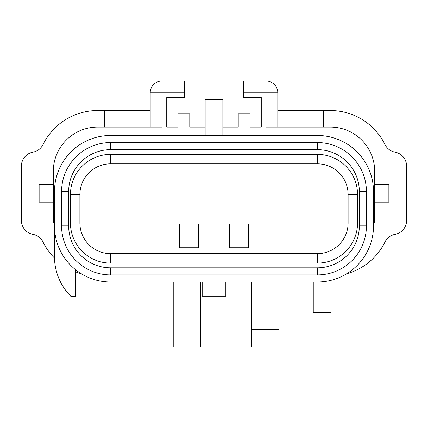 <?xml version="1.0" encoding="UTF-8"?>
<svg xmlns="http://www.w3.org/2000/svg" width="428" height="428" viewBox="0 0 428 428"><rect width="100%" height="100%" fill="white"/><g stroke="black" fill="none" stroke-linecap="round" stroke-linejoin="round"><path stroke-width="0.64" d="M277.804 127.095L277.804 92.828A11.818 11.818 0 0 0 265.991 81.01L265.991 127.095L330.389 127.095A44.309 44.309 0 0 1 374.698 171.403L374.698 223.031L373.516 223.031M54.484 225.877A56.127 56.127 0 0 0 110.611 281.999L317.389 281.999A56.127 56.127 0 0 0 373.516 225.877L373.516 191.61A56.127 56.127 0 0 0 317.389 135.483L110.611 135.483A56.127 56.127 0 0 0 54.484 191.61L54.484 256.72A56.127 56.127 0 0 0 70.759 296.24L75.756 296.299L75.756 269.865M53.302 184.398L39.125 184.398L39.125 202.123L53.302 202.123M54.5 258.068A60.851 60.851 0 0 1 42.982 241.927A13.883 13.883 0 0 0 33.02 234.389A14.178 14.178 0 0 1 21.4 220.441L21.4 166.085A14.178 14.178 0 0 1 33.02 152.138A13.883 13.883 0 0 0 42.982 144.6A60.851 60.851 0 0 1 97.611 110.552L104.705 110.552L104.705 127.095M81.325 273.754A60.851 60.851 0 0 1 75.756 271.914M374.698 202.123L388.875 202.123L388.875 184.398L374.698 184.398M346.675 273.754A60.851 60.851 0 0 0 385.018 241.927A13.883 13.883 0 0 1 394.98 234.389A14.178 14.178 0 0 0 406.6 220.441L406.6 166.085A14.178 14.178 0 0 0 394.98 152.138A13.883 13.883 0 0 1 385.018 144.6A60.851 60.851 0 0 0 330.389 110.552L323.295 110.552L323.295 127.095M150.196 110.552L104.705 110.552M177.962 117.053L166.738 117.053M205.14 117.053L189.775 117.053M238.225 117.053L222.86 117.053M261.262 117.053L250.038 117.053M277.804 110.552L323.295 110.552M243.537 92.828L277.804 92.828A11.818 11.818 0 0 0 265.991 81.01L243.537 81.01L243.537 97.552L261.262 97.552L261.262 127.095L250.038 127.095L250.038 113.741L238.225 113.741L238.225 127.095L222.86 127.095L222.86 99.328L205.14 99.328L205.14 127.095L189.775 127.095L189.775 113.741L177.962 113.741L177.962 127.095L166.738 127.095L166.738 97.552L184.463 97.552L184.463 92.828L162.009 92.828L162.009 81.01A11.818 11.818 0 0 0 150.196 92.828L150.196 127.095M54.484 223.031L53.302 223.031L53.302 171.403A44.309 44.309 0 0 1 97.611 127.095L162.009 127.095L162.009 92.828L150.196 92.828A11.818 11.818 0 0 1 162.009 81.01L184.463 81.01L184.463 92.828M173.233 281.999L173.233 346.99L200.411 346.99L200.411 281.999M202.182 281.999L202.182 296.181L225.818 296.181L225.818 281.999M251.808 329.266L278.986 329.266L278.986 346.99L251.808 346.99L251.808 281.999M313.253 281.999L313.253 312.724L330.978 312.724L330.978 280.329M278.986 281.999L278.986 329.266M222.86 135.483L222.86 127.095M205.14 135.483L205.14 127.095M110.611 267.821L317.389 267.821A41.944 41.944 0 0 0 359.338 225.877L359.338 191.61A41.944 41.944 0 0 0 317.389 149.661L110.611 149.661A41.944 41.944 0 0 0 68.662 191.61L68.662 225.877A41.944 41.944 0 0 0 110.611 267.821L110.611 274.91L317.389 274.91A49.038 49.038 0 0 0 366.427 225.877L366.427 191.61A49.038 49.038 0 0 0 317.389 142.572L110.611 142.572A49.038 49.038 0 0 0 61.573 191.61L61.573 225.877A49.038 49.038 0 0 0 110.611 274.91M357.562 222.918L357.562 194.563A40.173 40.173 0 0 0 317.389 154.39L110.611 154.39A40.173 40.173 0 0 0 70.438 194.563L70.438 222.918A40.173 40.173 0 0 0 110.611 263.097L317.389 263.097A40.173 40.173 0 0 0 357.562 222.918A40.173 40.173 0 0 1 317.389 263.097L317.389 253.644A30.72 30.72 0 0 0 348.108 222.918L357.562 222.918M179.733 247.737L198.64 247.737L198.64 224.101L179.733 224.101L179.733 247.737M248.267 247.737L248.267 224.101L229.36 224.101L229.36 247.737L248.267 247.737M317.389 274.91L317.389 267.821M61.573 225.877L68.662 225.877M61.573 191.61L68.662 191.61M110.611 142.572L110.611 149.661M317.389 142.572L317.389 149.661M366.427 191.61L359.338 191.61M366.427 225.877L359.338 225.877M348.108 222.918L348.108 194.563L357.562 194.563A40.173 40.173 0 0 0 317.389 154.39L317.389 163.844L110.611 163.844L110.611 154.39A40.173 40.173 0 0 0 70.438 194.563L79.892 194.563L79.892 222.918L70.438 222.918A40.173 40.173 0 0 0 110.611 263.097L110.611 253.644L317.389 253.644M348.108 194.563A30.72 30.72 0 0 0 317.389 163.844M79.892 222.918A30.72 30.72 0 0 0 110.611 253.644M110.611 163.844A30.72 30.72 0 0 0 79.892 194.563"/></g></svg>
